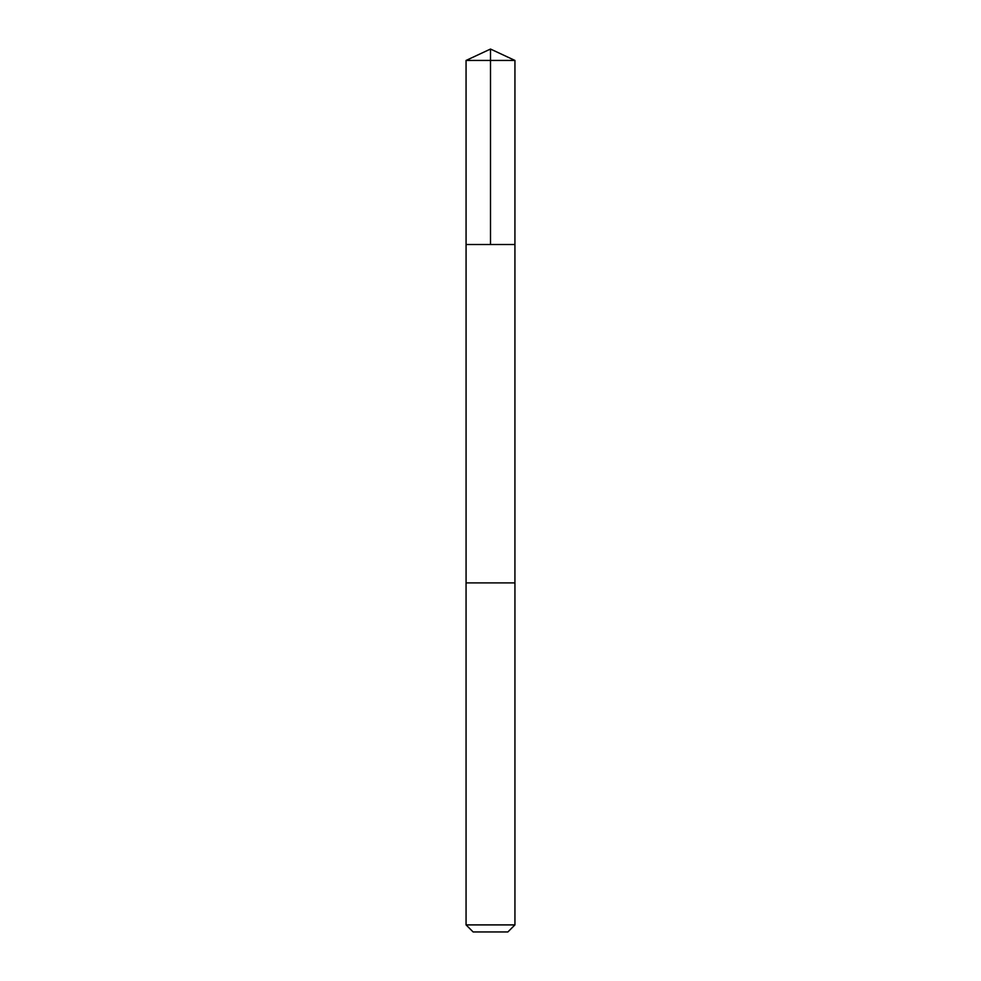 <?xml version="1.0" encoding="UTF-8"?>
<svg xmlns="http://www.w3.org/2000/svg" width="981" height="981" viewBox="0 0 981 981"><rect width="100%" height="100%" fill="white"/><g stroke="black" fill="none" stroke-linecap="round" stroke-linejoin="round"><path stroke-width="1.47" d="M466.073 244.514L514.927 244.514L514.939 60.442L466.061 60.442L466.073 244.514L514.927 244.514L514.927 582.898L466.073 582.898L466.073 244.514M466.772 582.898L466.061 582.898L466.061 924.899L514.939 924.899L514.939 582.898L466.772 582.898M514.939 924.899L507.876 931.95L473.124 931.95L466.061 924.899M490.5 244.514L490.5 49.05L466.061 60.442M490.5 49.05L514.939 60.442"/></g></svg>
